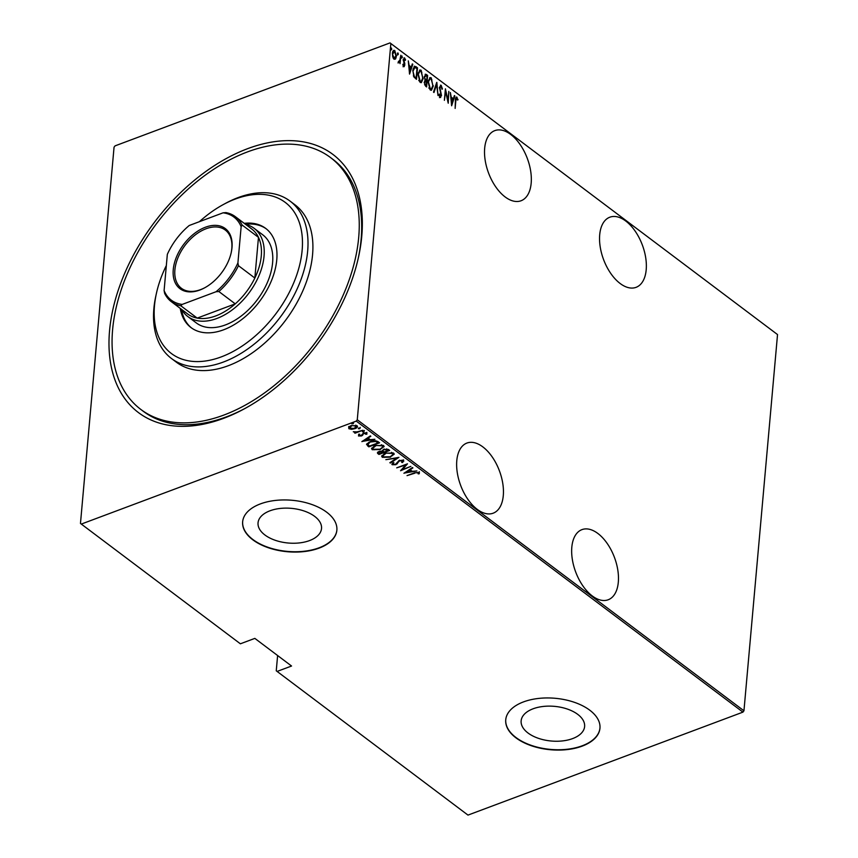 <?xml version="1.0" encoding="UTF-8"?>
<svg xmlns="http://www.w3.org/2000/svg" width="858" height="858" viewBox="0 0 858 858"><rect width="100%" height="100%" fill="white"/><g stroke="black" fill="none" stroke-linecap="round" stroke-linejoin="round"><path stroke-width="1.29" d="M247.694 148.648A161.604 101.705 127 0 1 358.472 257.271A161.604 101.705 127 0 1 244.455 408.762A161.604 101.705 127 0 1 223.627 418.329A161.604 101.705 127 0 1 109.556 330.716A161.604 101.705 127 0 1 247.694 148.648M140.851 409.459A157.657 99.228 127 0 1 128.11 271.932A157.657 99.228 127 0 1 254.826 149.389A157.657 99.228 127 0 1 330.469 157.518A157.657 99.228 127 0 1 343.211 295.045A157.657 99.228 127 0 1 216.495 417.589A157.657 99.228 127 0 1 140.851 409.459L143.297 411.304A157.657 99.228 -53 0 0 226.362 416.881A157.657 99.228 -53 0 0 245.581 408.151M358.194 258.515A157.657 99.228 -53 0 0 332.915 159.363L330.469 157.518M625.739 221.021A37.441 20.699 69.5 0 0 609.824 217.203A37.441 20.699 69.5 0 0 600.192 246.804A37.441 20.699 69.5 0 0 620.162 283.505A37.441 20.699 69.5 0 0 636.078 287.333A37.441 20.699 69.5 0 0 645.709 257.732A37.441 20.699 69.5 0 0 625.739 221.021M597.854 533.462A37.441 20.699 69.5 0 0 581.938 529.633A37.441 20.699 69.5 0 0 572.307 559.234A37.441 20.699 69.5 0 0 592.277 595.945A37.441 20.699 69.5 0 0 608.204 599.763A37.441 20.699 69.5 0 0 617.824 570.162A37.441 20.699 69.5 0 0 597.854 533.462M510.714 134.449A37.441 20.699 69.5 0 0 494.798 130.631A37.441 20.699 69.5 0 0 485.167 160.232A37.441 20.699 69.5 0 0 505.137 196.943A37.441 20.699 69.5 0 0 521.053 200.761A37.441 20.699 69.5 0 0 530.684 171.16A37.441 20.699 69.5 0 0 510.714 134.449M482.829 446.889A37.441 20.699 69.5 0 0 466.913 443.06A37.441 20.699 69.5 0 0 457.282 472.661A37.441 20.699 69.5 0 0 477.252 509.373A37.441 20.699 69.5 0 0 493.178 513.191A37.441 20.699 69.5 0 0 502.799 483.59A37.441 20.699 69.5 0 0 482.829 446.889M572.661 738.577A31.864 17.407 -174.9 0 0 584.62 726.522A31.864 17.407 -174.9 0 0 567.374 709.062A31.864 17.407 -174.9 0 0 533.086 708.794A31.864 17.407 -174.9 0 0 521.138 720.849A31.864 17.407 -174.9 0 0 538.374 738.309A31.864 17.407 -174.9 0 0 572.661 738.577M309.577 540.572A31.864 17.407 -174.9 0 0 321.525 528.517A31.864 17.407 -174.9 0 0 304.279 511.057A31.864 17.407 -174.9 0 0 270.002 510.789A31.864 17.407 -174.9 0 0 258.043 522.844A31.864 17.407 -174.9 0 0 275.289 540.304A31.864 17.407 -174.9 0 0 309.577 540.572M319.122 548.112A47.297 25.826 -174.9 0 0 336.862 530.212A47.297 25.826 -174.9 0 0 311.272 504.3A47.297 25.826 -174.9 0 0 260.392 503.903A47.297 25.826 -174.9 0 0 242.642 521.803A47.297 25.826 -174.9 0 0 268.243 547.715A47.297 25.826 -174.9 0 0 319.122 548.112M242.664 521.643A47.297 25.826 -174.9 0 0 268.404 547.436A47.297 25.826 -174.9 0 0 319.155 547.779A47.297 25.826 -174.9 0 0 336.883 530.051M582.217 746.117A47.297 25.826 -174.9 0 0 599.957 728.217A47.297 25.826 -174.9 0 0 574.356 702.305A47.297 25.826 -174.9 0 0 523.477 701.908A47.297 25.826 -174.9 0 0 505.737 719.808A47.297 25.826 -174.9 0 0 531.327 745.72A47.297 25.826 -174.9 0 0 582.217 746.117M505.748 719.648A47.297 25.826 -174.9 0 0 531.488 745.441A47.297 25.826 -174.9 0 0 582.239 745.784A47.297 25.826 -174.9 0 0 599.967 728.056M81.306 524.077L80.47 523.434L114.05 147.201L115.058 145.871L390.015 42.9L777.53 334.566L743.95 710.799L742.942 712.129L467.985 815.1L277.091 671.428L291.548 666.023L254.837 638.384L240.379 643.8L81.306 524.077L356.263 421.106L357.271 419.776L743.95 710.799M395.774 56.607L394.98 59.202L395.602 58.966L394.015 59.266L392.696 56.789L392.438 53.41C392.535 51.126 393.329 50.182 394.798 50.558L396.385 56.381L395.602 58.966L394.015 59.266M393.811 50.332L394.798 50.558L394.176 50.794L395.077 51.973M398.305 61.948L399.785 60.575L400.825 55.255L400.075 63.664L399.742 62.098L398.627 62.741L398.552 61.411L399.12 61.819L398.262 62.033M398.015 62.966L398.627 62.741M403.689 66.549L402.799 64.607L403.174 64.114L403.796 65.53L404.429 64.79L403.26 59.524L404.59 57.926L405.566 59.888L405.201 60.435L404.504 58.977L403.7 59.813L404.815 63.653L404.182 66.667M403.163 65.744L404.429 64.79M404.032 57.808L404.622 59.084M404.504 58.977L403.239 59.985M415.937 66.634L417.514 67.814L416.484 79.333L413.888 76.93L412.848 70.292L414.468 66.163L417.514 67.814M427.616 75.418L426.598 86.937L425.632 86.208L424.324 82.186L425.107 80.159L424.367 76.459L426.265 74.399L427.616 75.418L426.962 76.18M425.386 74.185L427.005 75.654M436.84 82.368L438.009 95.528L436.593 84.545L433.987 92.503L433.515 92.138L436.69 82.422M448.809 91.377L448.23 103.217L445.634 91.581L444.38 100.322L445.409 88.814L448.005 100.429L448.809 91.377M456.81 98.338L455.823 100.761L455.148 108.419L455.394 100.322C455.308 98.241 455.823 97.201 456.949 97.179L457.711 100.118L456.81 98.338L455.555 98.852M456.349 97.029L457.443 99.667M777.53 334.566L390.851 43.544L357.271 419.776M451.63 105.781L450.353 92.535L451.201 97.115L453.346 98.724L454.375 95.56L454.858 95.924L451.63 105.781M441.044 86.476L439.886 87.677L441.516 95.613L440.068 97.394L438.931 94.455L439.403 94.058L440.229 96.257L441.076 95.335L439.446 87.334L441.162 85.296L442.471 88.964L441.988 89.232L441.044 86.476L440.229 86.594M440.68 97.522L440.068 97.394M440.229 96.257L439.618 96.482L440.229 96.257M440.465 85.146L441.162 85.296L440.551 85.532L441.398 86.915M433.365 85.843L431.456 90.229L430.223 89.983L428.099 81.928L430.019 77.574L431.263 77.853L432.872 86.025M423.262 78.239L421.342 82.625L420.12 82.379L417.996 74.324L419.916 69.97L421.16 70.249L422.769 78.421M409.566 74.12L408.29 60.875L409.148 65.455L411.282 67.063L412.312 63.91L412.795 64.264L409.566 74.12M401.426 56.253L401.78 57.54L402.402 57.304L401.876 57.936L401.523 56.649L402.048 56.017L401.876 57.936M397.372 53.185L397.726 54.483L398.337 54.247L397.812 54.88L397.458 53.593L397.983 52.96L398.337 54.247L397.812 54.88M390.776 48.23L391.13 49.517L391.752 49.292L391.227 49.925L390.873 48.627L391.398 48.005L391.752 49.292L391.227 49.925M277.617 655.533L276.255 670.795L277.091 671.428M742.942 712.129L356.263 421.106M356.992 425.665C357.775 426.962 357.078 427.96 354.922 428.668L351.608 429.322L348.852 428.71L348.691 427.134L350.965 425.697L356.992 425.665L357.486 426.555M350.214 428.571L348.906 428.056L348.852 428.71L348.691 427.134M362.902 430.266L355.03 433.204L354.59 432.872L355.748 432.443L353.292 431.756L357.025 431.864L362.902 430.266M359.631 434.802L358.526 435.993L358.644 434.824L361.089 435.639L363.395 433.043L366.784 433.033L366.806 434.245L363.878 433.354L361.572 435.961L358.526 435.993L358.644 434.824M366.784 433.033L366.806 434.245L366.859 433.59L366.034 433.622M365.765 434.287L365.819 432.7M369.369 446.021L366.634 444.069L370.173 441.645C372.79 440.433 375.407 440.433 378.013 441.634L379.59 442.825L368.822 446.857L366.548 444.401M379.472 453.625L378.024 453.078L377.97 453.732C377.08 452.81 377.445 452.08 379.064 451.555L381.928 451.126L383.676 449.345L388.331 449.41L389.693 450.429L378.925 454.461L377.391 452.895M398.916 457.368L390.347 463.052L389.864 462.698L396.782 458.108L385.843 459.663L398.916 457.368M410.885 466.377L400.557 470.742L405.641 465.004L396.718 467.846L407.486 463.813L402.423 469.551L410.885 466.377M414.639 473.262L407.035 475.622L414.307 472.897L419.272 472.372L419.251 473.766L418.157 473.873L418.125 472.769L414.682 472.758M419.272 472.372L419.251 473.766L419.315 473.112L418.318 473.208M418.157 473.873L418.125 472.769M403.968 473.305L412.419 467.535L412.902 467.9L410.156 469.723L412.29 471.332L416.924 470.924L403.979 473.133M403.485 460.499L402.659 462.526L401.683 462.408L402.37 460.907L399.56 460.843L395.881 464.693L392.149 464.725L392.664 463.052L393.736 463.116L393.307 464.35L395.399 464.382L399.131 460.51L403.485 460.499L403.818 461.143M401.748 461.754L402.434 460.242L402.574 461.304L402.102 460.07M393.447 464.435L391.87 464.167M393.736 463.116L393.307 464.35M390.615 457.132L382.303 457.314L381.671 456.145L385.296 453.185L393.586 453.045L394.208 454.193L390.669 456.606M380.512 449.528L372.2 449.71L371.568 448.541L375.193 445.581L383.483 445.441L384.105 446.589L380.555 449.002M361.904 441.645L370.366 435.885L370.838 436.239L368.093 438.063L370.238 439.671L374.871 439.275L361.915 441.484M364.307 430.459L363.781 431.789L362.451 431.789L364.242 431.124M360.242 427.402L359.716 428.732L358.387 428.732L360.178 428.056M353.646 422.447L353.131 423.766L351.801 423.777L353.593 423.101M390.851 43.544L390.015 42.9M419.326 471.718L419.315 473.112M418.221 473.219L418.372 472.415L418.221 473.219M412.462 467.567L410.156 469.723M412.076 471.171L410.982 471.364M406.006 472.286L404.987 472.468M410.961 471.568L409.33 469.648L405.984 472.49L410.961 471.568L409.277 470.302L405.984 472.49M409.33 469.648L409.277 470.302M402.434 469.401L401.201 469.862M406.917 464.028L402.423 469.551M403.539 459.834L402.659 462.526M399.614 460.188L398.68 461.379M398.745 460.714L397.233 463.867M397.297 463.213L395.935 464.039M395.935 464.124L395.881 464.693M393.801 462.462L393.372 463.695L393.801 462.462M397.844 457.464L390.347 463.052M384.523 457.368L382.368 456.66L382.303 457.314M382.368 456.66L381.746 455.802M394.187 453.871L391.849 455.973M392.985 454.118L391.441 452.316M384.105 453.7L382.968 455.544M385.735 453.517L382.893 455.888L383.387 456.885L390.175 456.81L393.018 454.44L392.503 453.474L385.778 453.013M392.556 452.82L392.503 453.474M389.124 450L388.159 450.364M384.019 451.919L383.054 452.273M378.989 453.796L378.925 454.461M384.169 449.013L383.118 450.386M384.159 449.174L383.097 450.343M383.054 451.04L384.148 452.005L388.148 450.514L386.679 448.873M379.59 451.222L379.054 452.606M379.568 451.394L378.989 453.26L378.753 452.316M378.989 453.26L379.59 453.71L383.043 452.423L381.928 451.061M382.807 451.544L382.743 452.198L379.526 451.887M387.559 449.367L387.494 450.021L384.116 449.667M388.148 450.514L387.494 450.021M374.42 449.764L372.265 449.056L372.2 449.71M372.265 449.056L371.643 448.198M384.084 446.267L381.746 448.369M382.882 446.514L381.338 444.712M374.002 446.096L372.865 447.94M375.632 445.913L372.79 448.284L373.284 449.281L380.073 449.206L382.915 446.836L382.4 445.87L375.675 445.409M382.454 445.216L382.4 445.87M379.022 442.396L378.056 442.76M368.886 446.192L368.822 446.857M367.857 445.42L367.792 446.085M368.897 442.192L367.889 443.811M370.656 441.473L367.846 444.541L369.487 446.106L378.046 442.91L378.099 442.245L375.429 440.712M367.857 443.5L367.846 444.541M375.772 440.798L375.707 441.462L370.602 441.977M378.046 442.91L375.707 441.462M370.409 435.918L368.093 438.063M370.023 439.511L368.919 439.714M363.942 440.626L362.934 440.808M368.908 439.918L367.278 437.988L363.921 440.83L368.908 439.918L367.213 438.642L363.921 440.83M367.278 437.988L367.213 438.642M358.58 435.338L358.708 434.169M359.684 434.148L359.566 434.985M366.838 432.368L366.859 433.59M365.83 433.633L365.883 432.743L365.83 433.633M363.931 432.7L363.256 433.74M363.32 433.076L363.02 434.48M363.084 433.816L362.602 435.371M362.666 434.716L361.626 435.296M361.626 435.328L361.572 435.961M363.846 431.124L362.505 431.134M356.767 431.917L355.759 432.293M354.44 431.81L353.85 431.692M359.781 428.067L358.44 428.078M348.906 428.056L348.756 426.48M357.454 426.233L355.705 427.702M354.965 428.131L354.922 428.668M356.36 426.426L355.673 425.139M350.246 425.997L349.571 427.327M351.415 426.018L349.817 428.356L354.493 428.335L356.027 426.029L351.458 425.525M349.517 427.027L349.817 428.356M356.091 425.364L356.467 426.083M353.196 423.112L351.855 423.112M457.518 99.635L458.054 99.431M450.793 97.49L453.346 98.724M454.193 96.117L454.858 95.924M454.236 96.15L451.437 104.73M451.319 98.456L451.769 103.518L453.013 99.732L450.89 98.627M447.876 100.472L447.779 101.523M445.238 90.712L445.441 91.656M440.433 86.701L439.275 87.913M440.905 95.849L439.457 97.619M439.307 96.117L440.465 95.57M436.314 83.569L436.411 84.61M433.558 92.171L436.593 84.545M432.571 87.377L431.134 90.294M429.708 77.746L431.263 77.853M430.641 78.078L431.949 79.966M429.761 78.979L428.271 80.641M428.828 87.924L429.686 89.017L431.048 89.05M428.528 82.261L430.308 88.782L431.37 88.985L432.925 85.51L431.177 79.043L430.051 78.818L428.056 82.443M429.686 89.017L430.308 88.782M426.565 80.598L426.469 81.649M426.126 85.468L426.04 86.519M425.085 74.378L425.643 74.635M424.335 76.963L425.482 79.504L424.871 79.73L426.694 80.555L427.08 76.276L425.171 75.643M425.815 76.019L424.184 77.016M424.571 84.717L426.254 85.425L426.587 81.735L425.085 81.392M425.675 81.735L424.152 82.722M425.042 85.199L426.254 85.425M424.292 82.668L425.654 84.974M426.287 81.51L424.764 82.486M425.482 79.504L426.694 80.555M426.426 75.783L424.807 76.791M422.468 79.773L421.031 82.69M419.605 70.142L421.16 70.249M420.538 70.474L421.846 72.362M419.659 71.375L418.168 73.037M418.725 80.32L419.583 81.413L420.946 81.446M418.425 74.657L420.206 81.178L421.267 81.381L422.822 77.906L421.074 71.439L419.948 71.214L417.953 74.839M419.583 81.413L420.206 81.178M416.023 77.863L415.937 78.915M414.167 66.345L415.326 66.86M413.384 75.858L415.54 78.046L416.151 77.821L416.967 68.672L414.886 67.417L413.02 68.972M413.631 76.265L416.151 77.821M412.805 70.796L414.242 76.04M414.886 67.417L413.277 70.624M408.73 65.841L411.282 67.063M412.13 64.457L412.795 64.264M412.183 64.5L409.373 73.069M409.266 66.806L409.716 71.868L410.95 68.072L408.837 66.967M403.185 65.755L403.807 65.026L403.185 65.755M403.893 59.202L403.088 60.039L403.893 59.202M403.71 62.216L404.257 62.012M404.311 65.294L404.869 65.079M404.257 65.315L403.078 66.774M401.78 57.54L401.254 58.172M399.742 60.736L399.614 62.151M398.187 61.99L399.174 60.8M397.726 54.483L397.2 55.105M393.511 50.515L394.176 50.794M393.618 51.619L392.535 52.638M393.136 58.097L394.551 58.43M392.406 53.904L394.112 58.237L394.862 58.398L394.24 58.634M393.5 58.473L395.946 56.049L394.701 51.598L393.296 51.662M394.701 51.598L392.878 53.732M391.13 49.517L390.604 50.15M166.323 265.562A94.595 59.534 -53 0 0 156.424 293.307A94.595 59.534 -53 0 0 216.817 358.419A94.595 59.534 -53 0 0 301.576 255.148A94.595 59.534 -53 0 0 239.822 197.501A94.595 59.534 -53 0 0 223.166 204.633A94.595 59.534 -53 0 0 199.399 221.686M223.166 204.633L225.397 203.421A98.541 62.012 127 0 1 242.739 195.999A98.541 62.012 127 0 1 290.015 201.072A98.541 62.012 127 0 1 297.983 287.033A98.541 62.012 127 0 1 218.79 363.62A98.541 62.012 127 0 1 171.514 358.537A98.541 62.012 127 0 1 155.877 295.796L156.424 293.307M187.795 316.527L196.364 322.973A55.18 34.728 -53 0 0 222.833 325.815A55.18 34.728 -53 0 0 267.181 282.925A55.18 34.728 -53 0 0 262.72 234.792L254.161 228.346A55.18 34.728 127 0 1 259.245 275.01A55.18 34.728 127 0 1 216.87 318.479A55.18 34.728 127 0 1 187.795 316.527A55.18 34.728 127 0 1 181.628 309.416M180.244 308.376A62.076 39.071 -53 0 0 190.991 327.563A62.076 39.071 -53 0 0 220.774 330.77A62.076 39.071 -53 0 0 270.667 282.518A62.076 39.071 -53 0 0 265.648 228.367A62.076 39.071 -53 0 0 244.24 223.348M181.467 309.298A62.076 39.071 -53 0 0 191.602 328.013M171.514 358.537L176.405 362.215A98.541 62.012 -53 0 0 223.681 367.299A98.541 62.012 -53 0 0 302.885 290.712A98.541 62.012 -53 0 0 294.916 204.762L290.015 201.072M266.248 228.829A62.076 39.071 -53 0 0 245.463 224.27M199.817 290.036A37.645 23.692 127 0 1 173.252 269.627A37.645 23.692 127 0 1 205.427 227.22A37.645 23.692 127 0 1 231.231 252.52A37.645 23.692 127 0 1 204.676 287.805A37.645 23.692 127 0 1 199.817 290.036M231.145 252.896A36.454 22.941 -53 0 0 225.279 230.041A36.454 22.941 -53 0 0 206.07 228.754A36.454 22.941 -53 0 0 178.067 257.475A36.454 22.941 -53 0 0 181.435 288.309A36.454 22.941 -53 0 0 200.643 289.596A36.454 22.941 -53 0 0 205.008 287.623M182.186 304.418L180.813 305.77A53.207 33.483 127 0 1 171.353 301.694L187.752 314.028A53.207 33.483 -53 0 0 197.211 318.104A53.207 33.483 -53 0 0 215.787 315.916A53.207 33.483 -53 0 0 235.253 303.861A53.207 33.483 -53 0 0 254.847 278.035A53.207 33.483 -53 0 0 258.473 237.355A53.207 33.483 -53 0 0 251.748 229L235.349 216.666A53.207 33.483 127 0 1 242.074 225.011L241.141 226.716A52.027 32.743 -53 0 0 223.059 212.827L189.232 225.493A52.027 32.743 -53 0 0 167.331 254.365L164.103 290.53A52.027 32.743 -53 0 0 182.186 304.418L216.012 291.752A52.027 32.743 -53 0 0 237.913 262.891L241.141 226.716M245.624 224.388A55.18 34.728 127 0 1 254.161 228.346M180.813 305.77L197.211 318.104L235.253 303.861L218.854 291.516L216.012 291.752M237.913 262.891L238.449 265.69L254.847 278.035L258.473 237.355L242.074 225.011M223.059 212.827L225.901 212.591A53.207 33.483 127 0 1 235.349 216.666M171.353 301.694A53.207 33.483 127 0 1 164.629 293.339L164.103 290.53M238.449 265.69A53.207 33.483 127 0 1 218.854 291.516M397.93 462.044L397.876 462.698M377.509 441.806L377.456 442.46M425.783 80.566L426.405 80.33M415.175 77.778L415.798 77.552M418.307 473.251L418.372 472.597M393.114 463.974L393.179 463.32M382.893 455.888L382.947 455.233M393.018 454.44L393.071 453.785M372.79 448.284L372.844 447.629M382.915 446.836L382.968 446.181M359.363 435.328L359.416 434.674M366.012 433.783L366.076 433.129M430.051 78.818L429.44 79.054M431.37 88.985L430.759 89.211M419.948 71.214L419.337 71.45M421.267 81.381L420.656 81.607M404.054 65.583L403.442 65.809M404.15 58.891L403.528 59.127"/></g></svg>
